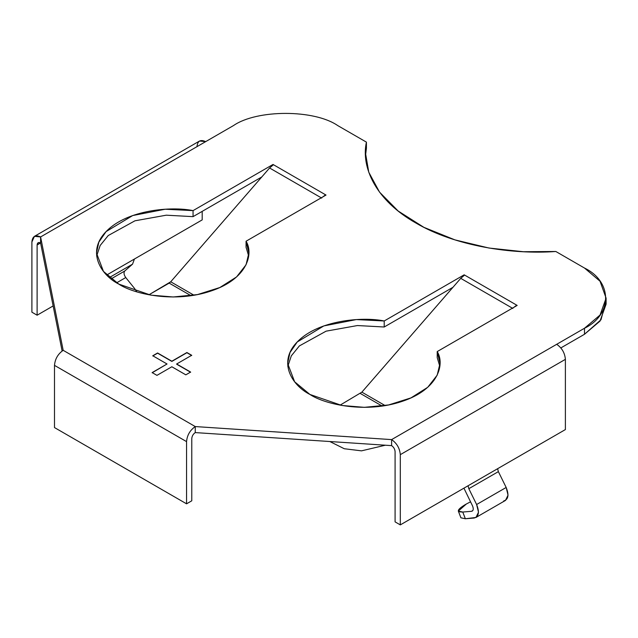 <?xml version="1.0" encoding="UTF-8"?>
<svg xmlns="http://www.w3.org/2000/svg" width="638" height="638" viewBox="0 0 638 638"><rect width="100%" height="100%" fill="white"/><g stroke="black" fill="none" stroke-linecap="round" stroke-linejoin="round"><path stroke-width="0.96" d="M605.917 301.152L600.996 319.734L584.504 334.264L584.504 328.243L556.703 344.297C561.942 347.957 564.837 352.974 565.388 359.346L400.305 454.655L565.388 359.346L565.388 429.573L468.077 485.757L468.826 488.692L476.618 504.522L478.5 512.218L475.956 517.474L465.357 518.758L462.765 512.035L458.323 511.078L466.338 504.012L464.6 505.017C456.983 509.794 456.369 512.131 462.765 512.035L471.538 511.309L472.83 510.56L471.538 511.309C473.412 510.743 473.747 508.941 472.535 505.902L463.922 488.158L472.535 505.902C473.747 508.941 473.412 510.743 471.538 511.309L462.765 512.035L465.357 518.758L474.13 518.032C478.811 516.605 479.64 512.107 476.618 504.522L468.826 488.692L468.077 485.757L400.305 524.891L565.388 429.573L565.388 359.346C564.837 352.974 561.942 347.957 556.703 344.297L584.504 328.243C612.632 314.694 612.632 281.589 584.504 268.048L555.834 251.492C511.931 254.737 454.798 245.973 415.816 222.973C375.973 200.468 360.797 167.483 366.419 142.13L337.741 125.582C314.279 109.345 256.939 109.345 233.476 125.582L40.593 236.945L63.178 350.318L195.252 426.567L391.612 439.606L556.703 344.297L391.612 439.606C396.852 443.274 399.755 448.291 400.305 454.655L400.305 524.891L395.089 521.876L395.089 451.648C394.866 449.096 393.71 447.094 391.612 445.627L195.252 432.588L391.612 445.627L391.612 439.606L195.252 426.567L195.252 432.588L195.252 426.567C190.012 430.227 187.109 435.244 186.559 441.616L186.559 503.821L191.775 500.806L191.775 438.601C191.998 436.057 193.154 434.047 195.252 432.588C193.154 434.047 191.998 436.057 191.775 438.601L191.775 500.806L186.559 503.821L186.559 441.616L54.493 365.367C55.043 358.995 57.938 353.978 63.178 350.318L40.593 236.945L40.593 242.966L62.117 351.004L40.593 242.966L40.593 236.945C35.345 234.561 32.45 236.227 31.9 241.961L31.9 312.189L37.116 315.204L37.116 244.968C37.331 242.679 38.495 242.009 40.593 242.966L37.116 244.968L37.116 315.204L53.137 305.945L37.116 315.204L31.9 312.189L31.9 241.961L34.444 236.339L40.593 236.945L205.675 141.636L199.534 141.022L34.444 236.339M193.059 210.62L273.016 164.46L325.579 194.805L326.018 195.061L246.061 241.22C253.924 253.924 247.193 279.029 211.058 290.984C175.251 303.265 134.084 294.301 118.788 284.101C101.115 275.265 85.588 251.5 106.857 230.828C127.568 209.966 171.048 206.074 193.059 210.62L165.186 209.224L132.704 215.548L106.099 231.594L98.834 242.137L96.474 252.999L103.468 271.413L118.788 284.101L150.735 295.123L173.209 296.981L197.501 294.581L219.823 287.539L236.578 276.932L246.061 264.77L248.844 252.999L246.061 241.22L246.061 247.241L248.661 256.005L246.061 247.241L246.061 241.22L326.018 195.061L325.579 194.805L325.579 195.308L325.579 194.805L322.868 196.871L325.579 194.805L273.016 164.46L273.016 164.971L273.016 164.46L193.059 210.62L193.059 216.641L166.271 215.189L134.945 220.804L108.221 235.55L100.158 245.502L96.649 256.005L100.158 245.502L108.221 235.55L134.945 220.804L166.271 215.189L193.059 216.641L193.059 210.62M464.169 274.819L517.171 305.419L437.213 351.578C445.077 364.29 438.346 389.387 402.211 401.35C366.403 413.631 325.236 404.667 309.94 394.459C292.268 385.631 276.74 361.858 298.01 341.186C318.721 320.324 362.201 316.44 384.212 320.978L464.169 274.819L464.169 275.329L464.169 274.819L384.212 320.978L356.339 319.582L323.857 325.906L297.252 341.96L289.987 352.495L287.626 363.357L294.62 381.771L309.94 394.459L341.888 405.481L364.362 407.339L388.654 404.939L410.976 397.897L427.731 387.29L437.213 375.136L439.997 363.357L437.213 351.578L437.213 357.599L439.813 366.371L437.213 357.599L437.213 351.578L517.171 305.419L516.732 305.163L516.732 305.666L516.732 305.163L514.021 307.237L516.732 305.163L464.169 274.819M190.626 372.058L185.817 374.833L171.845 366.77L156.956 375.367L152.147 372.584L167.036 363.995L152.777 355.757L157.586 352.981L171.845 361.212L186.902 352.519L191.711 355.294L176.654 363.995L190.626 372.058L176.654 363.995L191.711 355.294L186.902 352.519L171.845 361.212L157.586 352.981L152.777 355.757L167.036 363.995L152.147 372.584L156.956 375.367L171.845 366.77L185.817 374.833L190.626 372.058M202.198 219.887L134.427 259.02L202.198 219.887L202.198 211.361L202.198 219.887M584.504 334.264L560.858 347.917L584.504 334.264L600.039 321.074L606.1 304.166L606.1 298.145L600.039 315.052L584.504 328.243L584.504 334.264M366.419 148.152L365.51 155.752L366.419 148.152L366.419 142.13L366.419 148.152M452.94 287.315L384.212 326.999L357.432 325.547L326.098 331.162L299.374 345.916L291.311 355.86L287.802 366.371L291.311 355.86L299.374 345.916L326.098 331.162L357.432 325.547L384.212 326.999L384.212 320.978L384.212 326.999L452.94 287.315M261.787 176.957L193.059 216.641L261.787 176.957M196.99 146.652C197.541 140.918 200.436 139.243 205.675 141.636L233.476 125.582C256.939 109.345 314.279 109.345 337.741 125.582L366.419 142.13L365.43 152.737L368.78 172.244L379.538 192.134L398.128 210.995L423.863 227.327L454.982 239.896L488.995 248.038L523.327 251.723L555.834 251.492L584.504 268.048L600.039 281.238L606.1 298.145M54.493 427.572L54.493 365.367L54.493 427.572L186.559 503.821L54.493 427.572M63.178 350.318C57.938 353.978 55.043 358.995 54.493 365.367L186.559 441.616C187.109 435.244 190.012 430.227 195.252 426.567L63.178 350.318M106.713 275.018L134.427 259.02L132.544 264.164L124.753 271.006C123.549 272.641 123.876 274.826 125.75 277.554L134.522 288.416L125.75 277.554L116.65 282.809L125.75 277.554C123.876 274.826 123.549 272.641 124.753 271.006L111.084 278.894L124.753 271.006L132.544 264.164L109.417 277.522L132.544 264.164L134.427 259.02L106.713 275.018M37.116 244.968L40.593 242.966L38.128 242.719L37.116 244.968M400.305 524.891L400.305 454.655C399.755 448.291 396.852 443.274 391.612 439.606L391.612 445.627C393.71 447.094 394.866 449.096 395.089 451.648L395.089 521.876L400.305 524.891M148.925 294.796L170.721 281.789L269.579 167.985L273.447 164.708L269.579 167.985L321.712 198.083L269.579 167.985L170.721 281.789L193.984 295.219L170.721 281.789L169.174 283.105L190.977 295.689L169.174 283.105L148.925 294.796M340.078 405.154L361.874 392.147L460.732 278.351L464.6 275.066L460.732 278.351L361.874 392.147L340.078 405.154M385.344 445.212L361.507 450.851L344.273 448.737L329.814 441.52L344.273 448.737L361.507 450.851L385.344 445.212M343.22 442.413L369.577 444.16L343.22 442.413M382.13 406.055L360.326 393.463L382.13 406.055M385.137 405.585L361.874 392.147L385.137 405.585M512.864 308.449L460.732 278.351L512.864 308.449M475.956 517.474L505.503 500.415L508.039 495.168L506.165 487.464L476.618 504.522L506.165 487.464L498.374 471.634L468.826 488.692L498.374 471.634L497.616 468.707L498.374 471.634L506.165 487.464C509.18 495.048 508.35 499.546 503.669 500.974M471.538 511.309L472.272 511.086M470.525 501.819L466.338 504.012L470.525 501.819M458.323 511.078L460.907 517.801L465.357 518.758L463.563 514.108M136.787 291.797L134.522 288.416L136.787 291.797M152.147 372.783L167.036 363.995L152.147 372.783M152.777 355.964L157.586 352.981L171.845 361.419L186.902 352.519L191.711 355.502L186.902 352.718L171.845 361.419L157.586 353.181L152.777 355.964M176.654 364.194L190.626 372.257L176.654 364.194"/></g></svg>
